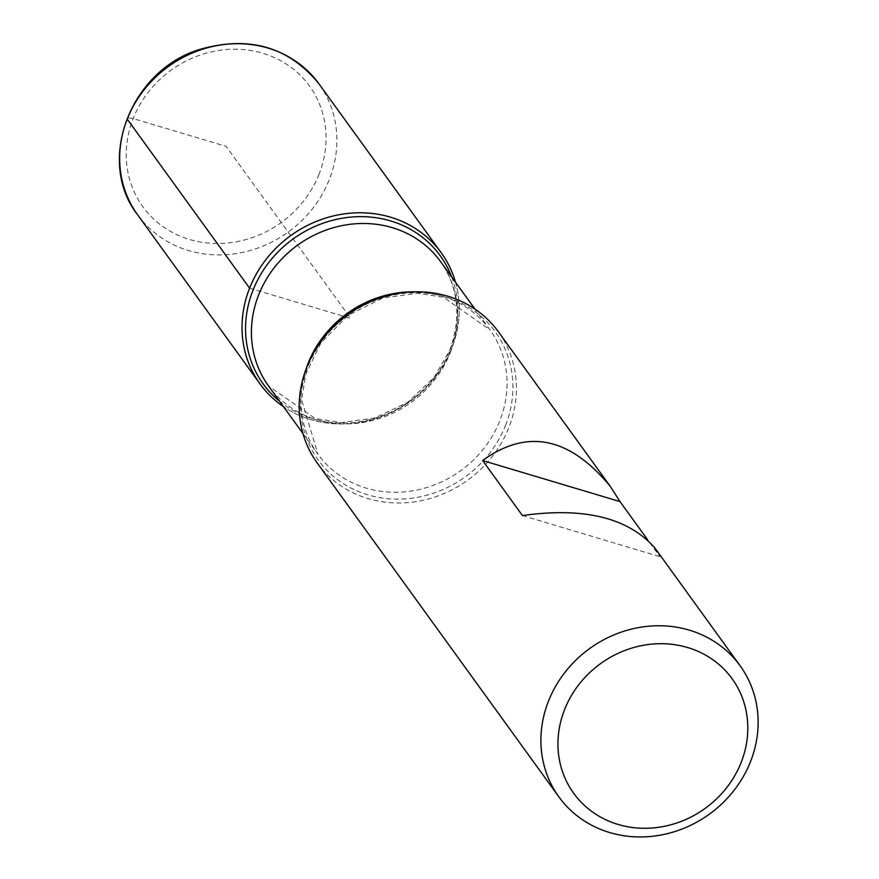 <?xml version="1.0" encoding="UTF-8"?>
<svg xmlns="http://www.w3.org/2000/svg" width="879" height="879" viewBox="0 0 879 879"><rect width="100%" height="100%" fill="white"/><g stroke="black" fill="none" stroke-linecap="round" stroke-linejoin="round"><path stroke-width="0.66" stroke-dasharray="4.39 3.3" d="M317.209 462.958A111.842 102.173 144.1 0 0 419.118 501.085A111.842 102.173 144.1 0 0 508.853 427.579A111.842 102.173 144.1 0 0 498.426 331.812M654.8 547.881L659.832 556.616L647.669 539.816M455.498 282.214A111.842 102.173 -35.9 0 1 410.537 401.143A111.842 102.173 -35.9 0 1 283.521 406.68A111.842 102.173 144.1 0 0 451.674 348.567A111.842 102.173 144.1 0 0 455.498 282.214M522.445 515.555L659.832 556.616M249.603 288.18L350.633 318.374L226.145 146.364L133.19 118.588L127.774 117.786M505.502 425.436A109.293 99.843 144.1 0 0 391.133 295.542A109.293 99.843 144.1 0 0 323.659 466.815A109.293 99.843 144.1 0 0 505.502 425.436M451.63 276.863A109.293 99.843 -35.9 0 1 450.422 349.337A109.293 99.843 -35.9 0 1 279.643 401.329M450.389 352.358A106.15 96.976 144.1 0 0 440.478 261.47C458.53 287.587 461.618 317.132 449.751 350.084L434.457 377.003L407.889 402.208L374.948 417.997L341.03 422.579L315.286 418.569L268.502 385.936A106.15 96.976 144.1 0 0 365.214 422.118A106.15 96.976 144.1 0 0 450.389 352.358M413.58 291.839A106.15 96.976 -35.9 0 1 489.955 329.823A106.15 96.976 -35.9 0 1 499.854 420.711A106.15 96.976 -35.9 0 1 414.69 490.471A106.15 96.976 -35.9 0 1 317.967 454.289A106.15 96.976 -35.9 0 1 305.76 369.883M319.099 174.141A102.898 93.998 -35.9 0 1 147.914 213.092A102.898 93.998 -35.9 0 1 211.421 51.85A102.898 93.998 -35.9 0 1 319.099 174.141M137.673 214.883A111.842 102.173 144.1 0 0 239.582 253.009A111.842 102.173 144.1 0 0 329.317 179.503A111.842 102.173 144.1 0 0 318.879 83.736M302.958 433.545L317.967 454.289L301.596 399.648L305.837 373.938L320.78 343.151L347.952 315.396L382.695 298.003L417.635 293.19L443.51 297.3L489.955 329.823L474.935 309.078"/><path stroke-width="1.32" d="M647.669 539.816L620.014 501.59L610.4 486.537L498.426 331.812A111.842 102.173 144.1 0 0 347.908 314.616A111.842 102.173 144.1 0 0 317.209 462.958L558.912 796.923A111.842 102.173 -35.9 0 1 548.474 701.156A111.842 102.173 -35.9 0 1 638.22 627.65A111.842 102.173 -35.9 0 1 740.118 665.777A111.842 102.173 -35.9 0 1 750.556 761.544A111.842 102.173 -35.9 0 1 660.821 835.05A111.842 102.173 -35.9 0 1 558.912 796.923M610.4 486.537C569.647 436.918 527.048 428.26 482.626 460.541L522.445 515.555C583.986 506.919 628.1 517.698 654.8 547.881L740.118 665.777M249.603 288.18A111.842 102.173 -35.9 0 1 356.72 212.828A111.842 102.173 -35.9 0 1 455.498 282.214A111.842 102.173 144.1 0 0 441.247 252.8A111.842 102.173 144.1 0 0 290.729 235.605A111.842 102.173 144.1 0 0 260.03 383.947A111.842 102.173 144.1 0 0 283.521 406.68A111.842 102.173 -35.9 0 1 249.603 288.18L127.235 119.115L127.774 117.786M564.571 709.606A97.756 89.306 144.1 0 0 666.864 825.777A97.756 89.306 144.1 0 0 727.208 672.6A97.756 89.306 144.1 0 0 564.571 709.606M482.626 460.541L620.014 501.59M279.643 401.329A109.293 99.843 -35.9 0 1 252.954 290.323A109.293 99.843 -35.9 0 1 353.391 216.893A109.293 99.843 -35.9 0 1 451.63 276.863M474.935 309.078L440.478 261.47A106.15 96.976 144.1 0 0 297.64 245.142A106.15 96.976 144.1 0 0 268.502 385.936L302.958 433.545M305.76 369.883A106.15 96.976 -35.9 0 1 413.58 291.839M441.247 252.8L318.879 83.736A111.842 102.173 144.1 0 0 168.372 66.54A111.842 102.173 144.1 0 0 137.673 214.883L260.03 383.947M318.879 83.736C288.653 46.752 248.933 35.314 199.731 49.433C130.125 70.364 95.646 161.538 137.673 214.883"/></g></svg>
